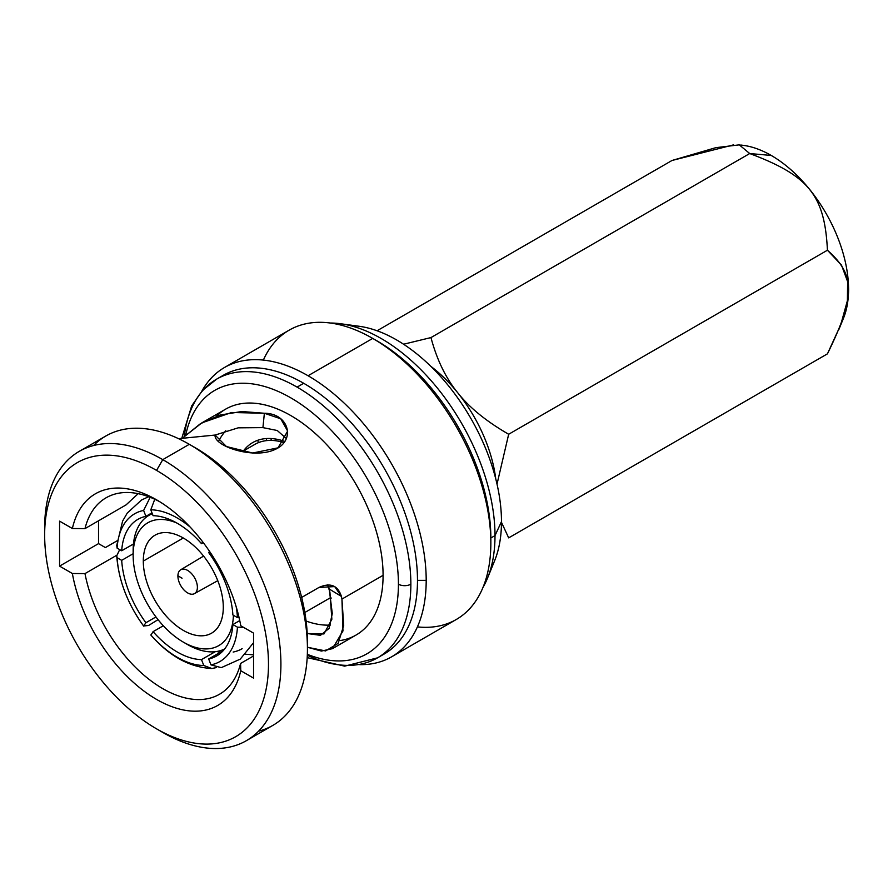<?xml version="1.0" encoding="UTF-8"?>
<svg xmlns="http://www.w3.org/2000/svg" width="893" height="893" viewBox="0 0 893 893"><rect width="100%" height="100%" fill="white"/><g stroke="black" fill="none" stroke-linecap="round" stroke-linejoin="round"><path stroke-width="1.34" d="M239.748 620.579L232.883 624.542A78.841 45.521 -120 0 1 216.709 655.931A78.841 45.521 -120 0 1 208.672 658.978L223.362 650.495L208.672 658.978L210.96 664.872L208.672 658.978A78.841 45.521 -120 0 0 232.883 624.542L237.449 627.176A85.293 49.238 60 0 1 210.96 664.872L221.274 667.651M211.842 668.5C189.762 667.417 169.458 656.288 150.928 635.135L153.083 631.664A78.841 45.521 -120 0 0 201.494 659.614L203.783 665.508A85.293 49.238 60 0 1 150.794 634.923A85.293 49.238 -120 0 0 203.783 665.508L211.842 668.5L216.486 667.562M119.695 549.619L116.726 555.826L117.117 557.701L121.694 560.346A78.841 45.521 -120 0 0 145.905 622.734L143.617 625.993A85.293 49.238 60 0 1 117.117 557.701A85.293 49.238 -120 0 0 143.617 625.993L148.618 625.468L158.05 619.653M133.448 543.982L121.694 550.769A78.841 45.521 -120 0 1 137.868 519.38A78.841 45.521 -120 0 1 145.905 516.333L151.966 512.828L145.905 516.333L143.617 510.439L150.18 497.301L143.617 510.439L145.905 516.333A78.841 45.521 -120 0 0 121.694 550.769L117.117 548.135A85.293 49.238 60 0 1 143.617 510.439A85.293 49.238 -120 0 0 117.117 548.135L116.726 545.489L122.609 521.077L127.275 513.051L141.54 499.991L148.651 496.709M239.112 617.766L237.449 617.61A85.293 49.238 -120 0 0 236.232 606.927A85.293 49.238 60 0 1 237.449 617.61L232.883 614.964A78.841 45.521 -120 0 0 208.672 552.577L209.531 551.349M202.722 541.906L201.494 543.647A78.841 45.521 -120 0 0 153.083 515.685L150.794 509.803A85.293 49.238 60 0 1 190.064 526.97A85.293 49.238 -120 0 0 150.794 509.803L154.768 499.254M253.556 642.703L240.273 659.112L221.263 667.651L210.96 664.872A85.293 49.238 -120 0 0 237.449 627.176L243.532 627.332M220.381 652.225A85.293 49.238 60 0 1 216.675 651.51A85.293 49.238 -120 0 0 220.381 652.225M133.381 544.719L131.974 544.842M233.173 652.046A85.293 49.238 -120 0 0 242.137 648.698M242.282 451.646L254.851 444.39A85.293 49.238 60 0 1 283.941 442.582M203.269 542.62L201.494 543.647A78.841 45.521 -120 0 0 153.083 515.685M232.883 614.964A78.841 45.521 -120 0 0 208.672 552.577M133.146 553.727L121.694 560.346A78.841 45.521 -120 0 0 145.905 622.734L155.951 616.94M163.307 625.759L153.083 631.664A78.841 45.521 -120 0 0 201.494 659.614L215.202 651.7M133.146 555.234A70.927 40.955 60 0 1 176.847 523.03A70.927 40.955 -120 0 0 133.146 555.234L133.146 550.445A76.787 44.337 60 0 1 152.312 513.698A76.787 44.337 -120 0 0 149.053 515.294A76.787 44.337 -120 0 0 133.146 550.445A76.787 44.337 -120 0 0 133.146 550.479A76.787 44.337 60 0 1 133.146 550.445L133.146 555.234A70.927 40.955 -120 0 0 183.299 642.1A70.927 40.955 -120 0 0 233.419 615.277A70.927 40.955 60 0 1 182.362 641.554A70.927 40.955 60 0 1 133.146 555.234M223.295 607.273A56.572 32.661 -120 0 0 183.299 537.999A56.572 32.661 -120 0 0 143.304 561.094A56.572 32.661 -120 0 0 183.299 630.369A56.572 32.661 -120 0 0 223.295 607.273A56.572 32.661 -120 0 0 198.603 550.356A56.572 32.661 -120 0 0 155.014 535.197A56.572 32.661 -120 0 0 143.304 561.094L183.299 537.999L143.304 561.094A56.572 32.661 -120 0 0 167.996 618.023A56.572 32.661 -120 0 0 211.585 633.17A56.572 32.661 -120 0 0 223.295 607.273M187.385 644.456A76.787 44.337 -120 0 0 224.668 648.932A76.787 44.337 60 0 1 187.441 644.489L183.299 642.1M243.331 451.043A87.927 50.767 60 0 1 284.789 441.41M331.08 598.399A87.927 50.767 60 0 1 328.613 598.768M156.565 470.399A158.273 91.376 60 0 1 268.48 664.236A158.273 91.376 60 0 1 156.565 728.844A158.273 91.376 60 0 1 44.65 535.007A158.273 91.376 60 0 1 156.565 470.399L162.783 459.627A167.058 96.455 60 0 1 280.915 664.236A167.058 96.455 60 0 1 162.783 732.439L156.565 728.844A158.273 91.376 -120 0 0 268.48 664.236A158.273 91.376 -120 0 0 156.565 470.399A158.273 91.376 -120 0 0 44.65 535.007A158.273 91.376 -120 0 0 156.565 728.844L162.783 732.439A167.058 96.455 -120 0 0 246.312 740.71A167.058 96.455 -120 0 0 271.918 606.838A167.058 96.455 -120 0 0 162.783 459.627L156.565 470.399M240.764 670.721L253.556 678.111L253.556 633.126L240.764 625.736A122.218 70.558 -120 0 0 156.565 499.823A122.218 70.558 -120 0 0 72.366 528.511L59.574 521.132L59.574 566.117L72.366 573.507A122.218 70.558 -120 0 0 156.565 699.409A122.218 70.558 -120 0 0 240.764 670.721L240.585 663.443L253.556 655.953L240.585 663.443A113.422 65.49 60 0 1 162.783 688.648A113.422 65.49 60 0 1 84.98 573.607L72.366 573.507L59.574 566.117L98.531 543.625L98.531 520.786L98.531 543.625L105.385 547.576L98.531 543.625L59.574 566.117L59.574 521.132L72.366 528.511L84.98 528.623L126.069 504.891L138.147 493.673L126.069 504.891L84.98 528.623A113.422 65.49 60 0 1 159.735 501.721A113.422 65.49 -120 0 0 106.066 497.803A113.422 65.49 -120 0 0 84.98 528.623L72.366 528.511A122.218 70.558 -120 0 1 156.565 499.834A122.218 70.558 -120 0 1 240.764 625.736L253.556 633.126L253.556 678.111L240.764 670.721L240.585 663.443A113.422 65.49 -120 0 1 219.488 694.263A113.422 65.49 -120 0 1 141.384 672.931A113.422 65.49 -120 0 1 84.98 573.607L72.366 573.507A122.218 70.558 -120 0 0 156.565 699.409A122.218 70.558 -120 0 0 240.764 670.721M44.65 535.007L44.65 527.83A167.058 96.455 60 0 1 162.783 459.627A167.058 96.455 -120 0 0 79.254 451.356A167.058 96.455 -120 0 0 44.695 531.491M79.254 451.356L105.776 436.041A167.058 96.455 60 0 1 189.305 444.312L162.783 459.627L189.305 444.312A167.058 96.455 -120 0 0 93.575 445.529M258.3 442.694A167.058 96.455 60 0 1 257.831 440.249A167.058 96.455 -120 0 0 258.3 442.694M224.534 367.469L289.187 330.142A167.058 96.455 60 0 1 372.716 338.414L308.063 375.752A167.058 96.455 -120 0 0 224.534 367.469A167.058 96.455 -120 0 0 201.829 391.167A167.058 96.455 60 0 1 308.063 375.752L372.716 338.414A167.058 96.455 60 0 1 490.849 543.022A167.058 96.455 60 0 1 456.256 619.508L391.592 656.835A167.058 96.455 -120 0 0 426.195 580.361A167.058 96.455 -120 0 0 308.063 375.752A167.058 96.455 60 0 1 426.195 580.361A167.058 96.455 60 0 1 359.723 664.649A167.058 96.455 -120 0 0 391.592 656.835M307.393 645.259A158.273 91.376 -120 0 0 195.522 447.895L189.305 444.312L195.522 447.895A158.273 91.376 60 0 1 307.438 641.743L307.438 648.921A167.058 96.455 -120 0 0 189.305 444.312A167.058 96.455 60 0 1 298.452 591.523A167.058 96.455 60 0 1 272.834 725.395L246.312 740.71M258.512 731.222A167.058 96.455 -120 0 0 307.438 648.921M380.775 655.808A160.907 92.905 -120 0 0 417.489 580.361L426.195 580.361L417.489 580.361A160.907 92.905 -120 0 0 303.709 383.287A160.907 92.905 -120 0 0 220.013 377.348A160.907 92.905 60 0 1 223.25 375.317A160.907 92.905 60 0 1 303.709 383.287A160.907 92.905 60 0 1 417.489 580.361A160.907 92.905 60 0 1 384.157 654.022L377.527 657.851A160.907 92.905 -120 0 0 410.858 584.189A160.907 92.905 -120 0 0 297.079 387.115L303.709 383.287L297.079 387.115A160.907 92.905 60 0 1 410.858 584.189A160.907 92.905 60 0 1 377.527 657.851L344.665 666.145L307.192 657.628M307.304 655.25A160.907 92.905 -120 0 0 377.527 657.851M307.348 654.335A152.111 87.827 -120 0 0 398.423 584.189A8.796 5.079 0 0 0 410.858 584.189A8.796 5.079 180 0 1 398.423 584.189A152.111 87.827 -120 0 0 302.336 405.221A152.111 87.827 -120 0 0 185.744 435.036A152.111 87.827 -120 0 1 302.336 405.221A152.111 87.827 -120 0 1 398.423 584.189A152.111 87.827 -120 0 1 307.348 654.335M216.463 416.205A130.423 75.302 60 0 1 319.527 437.425A130.423 75.302 60 0 1 383.086 575.326A130.423 75.302 60 0 1 339.809 640.605M201.974 422.802L225.65 409.139A130.423 75.302 60 0 1 326.157 444.078A130.423 75.302 60 0 1 383.086 575.326L341.941 599.091L343.705 625.435L338.123 643.395L325.588 650.93L307.438 647.258L321.391 651.064L332.464 648.664L342.968 630.96L341.941 599.091L383.086 575.326A130.423 75.302 60 0 1 356.073 635.035L332.397 648.709M117.15 540.778L105.385 547.576L117.15 540.778M116.715 555.279L84.98 573.607L116.715 555.279M262.922 427.624L277.243 430.504L286.34 438.53L277.243 430.504L262.922 427.624L264.373 413.258L241.746 411.517L220.058 415.044L200.333 423.773L183.478 437.313L201.818 422.891L231.588 412.488L264.373 413.258L262.922 427.624L238.174 427.836L215.09 435.058C213.394 445.975 253.601 459.772 275.211 449.391C295.94 440.349 289.086 413.336 264.373 413.258L280.748 418.795L287.658 431.073L278.036 447.839L252.641 453.019L226.431 446.533L215.09 435.047L215.135 435.762L215.09 435.047L178.578 438.675L215.09 435.047M341.941 599.091L341.427 596.435C337.844 585.361 330.365 582.359 318.991 587.438L301.667 597.439L318.991 587.438L334.708 586.589L341.427 596.435L329.216 589.012L332.285 613.524L329.082 628.426L320.453 635.325L307.214 633.528L323.969 633.941L331.861 619.24L329.919 592.148L327.619 584.848L329.216 589.012L341.427 596.435L341.941 599.091M218.495 441.477A113.422 65.49 60 0 1 225.817 430.739M253.556 654.826L245.597 654.234L253.556 654.826M330.533 625.055A113.422 65.49 60 0 1 306.098 621.037M181.96 437.704L191.671 405.902L202.488 390.442L216.619 379.145A160.907 92.905 60 0 1 297.079 387.115A160.907 92.905 -120 0 0 216.619 379.145A160.907 92.905 -120 0 0 184.237 436.532M372.727 338.414L377.08 340.925A160.907 92.905 60 0 1 490.849 537.999L490.849 543.022A167.058 96.455 -120 0 0 372.727 338.414A167.058 96.455 -120 0 0 372.716 338.414A167.058 96.455 -120 0 0 263.368 360.08M417.411 626.897A167.058 96.455 -120 0 0 490.849 543.022L490.849 537.999L495.001 535.61A160.907 92.905 -120 0 0 340.624 323.746A160.907 92.905 -120 0 0 330.343 323.032A160.907 92.905 60 0 1 495.001 535.61L490.849 537.999A160.907 92.905 -120 0 0 374.915 339.708M266.337 438.552A160.907 92.905 -120 0 0 266.717 440.595A160.907 92.905 60 0 1 266.337 438.552M340.624 323.746L359.12 326.269A148.383 85.672 60 0 1 501.475 521.635L495.001 535.61A160.907 92.905 60 0 1 482.99 587.415A160.907 92.905 -120 0 0 487.511 578.162A160.907 92.905 -120 0 0 495.001 535.61L501.475 521.635A148.383 85.672 60 0 1 494.566 560.882L487.511 578.162M271.305 440.405A160.907 92.905 60 0 1 270.925 438.519A160.907 92.905 -120 0 0 271.305 440.405M350.212 325.61A148.383 85.672 60 0 1 501.475 521.635A148.383 85.672 60 0 1 490.692 568.919M182.06 578.206L177.908 575.806L182.06 578.206M178.321 576.052L177.908 576.286A13.775 7.948 -120 0 0 183.98 589.972A13.775 7.948 -120 0 0 194.473 593.633A13.775 7.948 -120 0 0 194.54 577.693A13.775 7.948 -120 0 0 180.699 569.779A13.775 7.948 -120 0 0 177.908 575.806M841.686 322.194A109.326 63.124 -120 0 0 771.251 155.46A109.326 63.124 -120 0 0 741.882 145.202M740.744 145.012L743.668 145.414A109.326 63.124 60 0 1 771.251 155.46L749.718 153.54L739.27 144.856L715.784 147.68L672.005 160.483L377.069 330.767L672.005 160.483L733.611 144.845M749.718 153.54C808.913 175.776 824.697 195.321 827.431 250.219L508.675 434.255C486.406 421.418 469.439 407.621 457.796 392.853A109.906 63.459 -120 0 0 430.739 366.253A109.906 63.459 60 0 1 457.796 392.853C445.853 378.264 436.9 359.846 430.962 337.576L749.718 153.54L430.962 337.576L403.58 344.229L430.962 337.576C436.9 359.846 445.853 378.264 457.796 392.853A109.906 63.459 60 0 1 495.749 478.86A109.906 63.459 -120 0 0 457.796 392.853C469.439 407.621 486.406 421.418 508.675 434.255L827.431 250.219C855.661 275.234 855.706 296.175 827.431 353.851L508.675 537.876L827.431 353.851L840.726 324.806L847.401 300.662L847.624 281.641L841.474 265.087L827.431 250.219C824.697 195.321 808.913 175.776 749.718 153.54L771.251 155.46A109.326 63.124 60 0 1 843.472 318.276L838.773 329.763M501.475 522.327L508.675 537.876L501.475 522.327M508.675 434.255L497.021 484.118L508.675 434.255M116.726 555.814C118.557 580.383 127.554 603.835 143.706 626.149M304.837 612.498L330.923 597.439M274.341 440.584L276.707 439.222M152.212 513.464L149.053 515.294M189.305 444.312L195.522 447.895M223.25 375.317L216.619 379.145M194.473 593.633L217.769 580.673M180.699 569.779L203.582 556.093"/></g></svg>

